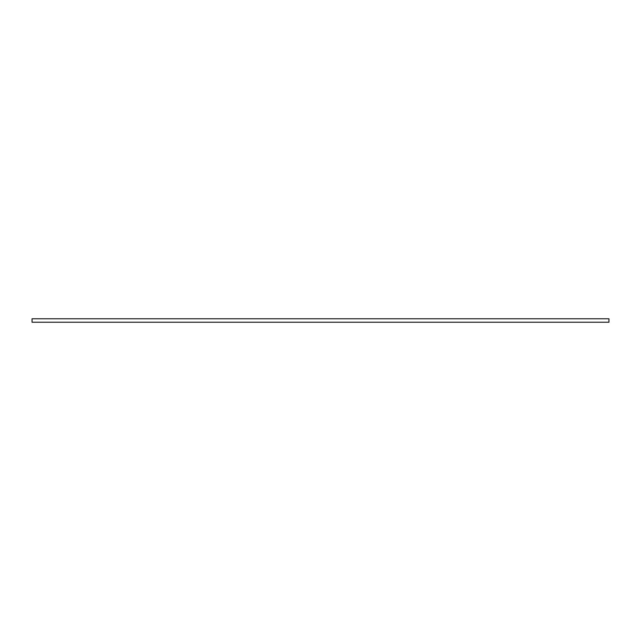 <?xml version="1.0" encoding="UTF-8"?>
<svg xmlns="http://www.w3.org/2000/svg" width="641" height="641" viewBox="0 0 641 641"><rect width="100%" height="100%" fill="white"/><g stroke="black" fill="none" stroke-linecap="round" stroke-linejoin="round"><path stroke-width="0.96" d="M608.95 322.231L32.05 322.231L32.05 318.769L608.95 318.769L608.95 322.231"/></g></svg>
